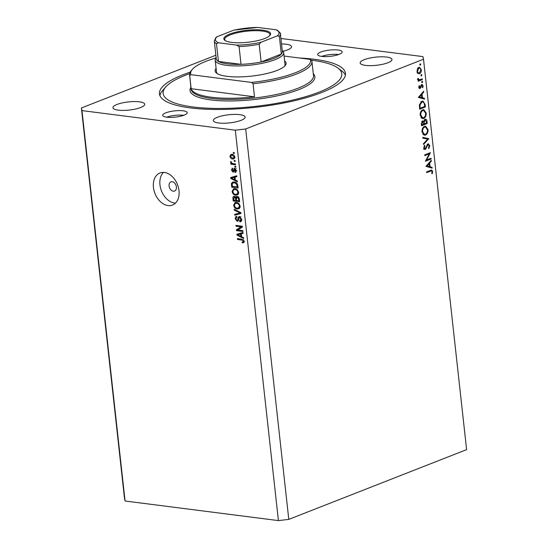<?xml version="1.0" encoding="UTF-8"?>
<svg xmlns="http://www.w3.org/2000/svg" width="548" height="548" viewBox="0 0 548 548"><rect width="100%" height="100%" fill="white"/><g stroke="black" fill="none" stroke-linecap="round" stroke-linejoin="round"><path stroke-width="0.82" d="M173.271 191.184A4.925 3.459 -111.4 0 0 174.545 191.04A4.925 3.459 -111.4 0 0 176.244 186.046A4.925 3.459 -111.4 0 0 172.223 181.724A4.925 3.459 -111.4 0 0 170.949 181.868A4.925 3.459 -111.4 0 0 169.25 186.861A4.925 3.459 -111.4 0 0 173.271 191.184M168.051 205.575A17.235 12.104 -111.4 0 0 172.517 205.062A17.235 12.104 -111.4 0 0 178.449 187.594A17.235 12.104 -111.4 0 0 164.393 172.449A17.235 12.104 -111.4 0 0 159.927 172.969A17.235 12.104 -111.4 0 0 153.988 190.43A17.235 12.104 -111.4 0 0 168.051 205.575M163.462 172.373A17.235 12.104 -111.4 0 0 161.249 190.286A17.235 12.104 -111.4 0 0 174.572 203.013A17.235 12.104 -111.4 0 0 175.511 203.089M338.095 50.012A12.309 3.144 173.7 0 1 342.178 51.861A12.309 3.144 173.7 0 1 335.095 55.547A12.309 3.144 173.7 0 1 321.786 56.41A12.309 3.144 173.7 0 1 317.703 54.56A12.309 3.144 173.7 0 1 324.779 50.875A12.309 3.144 173.7 0 1 338.095 50.012M321.683 56.396A12.309 3.144 173.7 0 1 338.596 54.505A12.309 3.144 173.7 0 1 338.691 54.519M166.804 117.197A12.309 3.144 -6.3 0 0 180.114 116.334A12.309 3.144 -6.3 0 0 187.197 112.648A12.309 3.144 -6.3 0 0 183.114 110.799A12.309 3.144 -6.3 0 0 169.805 111.662A12.309 3.144 -6.3 0 0 162.722 115.347A12.309 3.144 -6.3 0 0 166.804 117.197M183.71 115.306A12.309 3.144 -6.3 0 0 183.614 115.292A12.309 3.144 -6.3 0 0 166.702 117.183M190.197 72.158A93.564 23.9 -6.3 0 0 159.454 93.872A93.564 23.9 -6.3 0 0 190.457 107.922A93.564 23.9 -6.3 0 0 291.646 101.359A93.564 23.9 -6.3 0 0 345.446 73.336A93.564 23.9 -6.3 0 0 314.442 59.287A93.564 23.9 -6.3 0 0 299.503 58.02M218.638 122.971A16.002 4.089 -6.3 0 0 235.948 121.848A16.002 4.089 -6.3 0 0 245.148 117.053A16.002 4.089 -6.3 0 0 239.846 114.655A16.002 4.089 -6.3 0 0 222.536 115.772A16.002 4.089 -6.3 0 0 213.336 120.567A16.002 4.089 -6.3 0 0 218.638 122.971M365.461 65.383A16.002 4.089 -6.3 0 0 382.771 64.26A16.002 4.089 -6.3 0 0 391.971 59.465A16.002 4.089 -6.3 0 0 386.669 57.067A16.002 4.089 -6.3 0 0 369.359 58.184A16.002 4.089 -6.3 0 0 360.159 62.979A16.002 4.089 -6.3 0 0 365.461 65.383M283.111 51.259A16.002 4.089 -6.3 0 0 291.563 46.642A16.002 4.089 -6.3 0 0 286.262 44.237A16.002 4.089 -6.3 0 0 281.514 43.97M118.231 110.141A16.002 4.089 -6.3 0 0 135.541 109.025A16.002 4.089 -6.3 0 0 144.741 104.23A16.002 4.089 -6.3 0 0 139.439 101.825A16.002 4.089 -6.3 0 0 122.129 102.949A16.002 4.089 -6.3 0 0 112.929 107.744A16.002 4.089 -6.3 0 0 118.231 110.141M426.556 160.016L431.036 158.262L431.118 159.002L425.412 161.242L429.283 153.851L424.789 155.618L424.707 154.872L430.42 152.632L426.556 160.016L426.008 159.948M427.988 143.836L429.796 145.597L428.824 148.604L428.454 148.022L429.207 145.83L428.063 144.583L425.344 149.419L423.782 147.898L424.508 145.316L424.933 145.85L424.378 147.755L425.234 148.686L427.988 143.836L428.495 143.768M427.303 144.412L428.372 144.549L427.248 144.48M424.433 149.303L424.864 149.481M423.947 148.583L425.234 148.686M428.872 138.617L423.556 144.467L423.474 143.672L427.666 139.144L422.864 138.151L422.775 137.356L428.885 138.726M428.022 129.527C428.152 132.239 427.324 134.089 425.522 135.055L424.44 135.205L422.022 131.945C421.871 129.191 422.714 127.328 424.536 126.362L425.625 126.204L428.022 129.527L427.392 129.444M426.193 112.963C426.33 115.676 425.495 117.525 423.693 118.491L422.611 118.649L420.193 115.381C420.042 112.628 420.885 110.764 422.707 109.799L423.796 109.641L426.193 112.963L425.563 112.881M424.508 99.12L418.364 97.434L423.645 91.269L423.734 92.071L422.035 94.016L422.453 97.77L424.419 98.311L424.508 99.12M419.857 64.212L420.748 64.322L420.343 65.198L419.795 64.698L420.193 63.821L420.748 64.322L420.193 63.821M420.021 65.157L419.795 64.698M215.878 55.232L81.392 107.983L124.492 498.392L125.074 501.009L278.418 520.6L288.789 519.381L245.689 128.972L423.508 59.225L422.926 56.608L280.905 38.463M288.789 519.381L466.608 449.634L423.508 59.225M419.542 73.713L417.966 73.466L417.021 71.425L417.46 68.856L418.85 67.445L419.61 67.342L421.344 69.733C421.446 71.692 420.843 73.014 419.542 73.713L418.049 73.521M421.035 74.932L421.926 75.049L421.528 75.925L420.974 75.419L421.378 74.542L421.926 75.049L421.378 74.542M421.207 75.884L420.974 75.419M422.268 78.844L422.35 79.59L418.179 81.22L418.097 80.481L418.713 80.241L417.932 78.33L419.425 79.823L422.268 78.844M417.384 79.576L419.425 79.823M421.775 81.625L422.666 81.734L422.268 82.611L421.713 82.111L422.118 81.234L422.666 81.734L422.118 81.234M421.939 82.57L421.713 82.111M419.247 88.365L420.049 88.468L418.782 87.365L419.206 85.584L419.617 85.947L419.295 87.166L419.946 87.735L421.713 84.488L423.118 85.789L422.741 87.742L422.303 87.399L422.604 86.029L421.816 85.228L420.659 87.94L419.617 88.529M418.83 87.646L419.946 87.735M421.713 84.488L422.152 84.426M421.07 85.07L422.029 85.193L421.042 85.125M421.844 101.277L423.001 101.106L425.097 104.415L425.378 106.976L419.665 109.216L419.398 104.839L421.844 101.277M422.44 120.978L423.762 121.457L425.043 119.293C426.118 119.074 426.762 119.738 426.961 121.3L427.207 123.54L421.494 125.78L421.316 124.163L422.44 120.978L422.988 120.903M425.043 119.293L425.611 119.211M432.132 168.133L425.974 166.339L431.262 160.276L431.351 161.085L429.653 163.03L430.07 166.784L432.036 167.325L432.132 168.133M432.064 171.682L431.447 170.86L426.666 172.606L426.584 171.86L431.687 170.051L432.653 171.497L432.214 173.75L431.728 173.483L432.064 171.682M237.722 229.954L242.805 230.605L242.901 231.468L236.51 230.653L236.407 229.735L241.12 226.893L236.024 226.242L235.928 225.379L242.319 226.201L242.422 227.119L237.722 229.954M239.613 220.974L240.887 219.186L239.613 217.371L237.12 221.296L235.106 218.666L235.983 216.453L236.736 216.364L236.914 217.234L235.852 218.734L237.044 220.433L237.661 220.248L238.113 217.59L239.497 216.508L241.647 219.351L240.675 221.748L239.791 221.844L239.613 220.974L241.853 220.241M240.551 217.001L239.257 217.405L240.887 216.761M237.729 221.234L238.195 220.871M236.914 217.234L236.394 217.309L236.887 217.118M237.044 220.433L238.551 219.899M238.859 216.57L239.497 216.508M234.147 209.213L240.825 212.638L240.921 213.528L234.804 215.193L234.708 214.302L240.127 213.035L234.243 210.11L234.147 209.213M240.188 206.151L239.455 208.466L237.359 209.021C235.469 208.877 234.222 207.644 233.633 205.308L235.01 202.589L236.551 202.452L238.942 203.589L240.188 206.151M238.668 192.382L237.935 194.698L235.839 195.259C233.948 195.115 232.708 193.876 232.112 191.54L233.489 188.82L235.037 188.683L237.421 189.82L238.668 192.382M235.339 180.025L237.325 180.991L237.428 181.888L230.749 178.429L230.653 177.586L236.75 175.757L236.852 176.648L235.024 177.134L235.339 180.025M233.284 152.515L234.195 152.632L234.291 153.495L233.38 153.378L233.284 152.515M125.074 501.009L81.974 110.6L235.318 130.191L245.689 128.972M278.418 520.6L235.318 130.191M232.051 154.372C233.427 154.44 234.325 155.317 234.763 157.002L233.838 158.906L232.612 159.002C231.256 158.927 230.372 158.05 229.948 156.386L230.872 154.468L232.051 154.372M234.16 160.475L235.078 160.591L235.174 161.454L234.256 161.338L234.16 160.475M233.037 163.619L235.441 163.927L235.537 164.784L230.893 164.195L230.797 163.331L231.537 163.427L230.605 162.304L230.763 161.523L232.071 163.345L233.037 163.619L230.893 164.195M234.804 166.284L235.715 166.4L235.811 167.263L234.9 167.147L234.804 166.284M234.818 171.586L235.592 170.455L234.75 169.243L232.989 172.093L231.455 170.017L232.564 168.222L232.742 169.092L232.112 170.072L232.804 171.223L234.537 168.373L236.263 170.599L234.996 172.456L234.818 171.586L236.791 170.887M235.537 172.346L235.921 172.093M235.572 168.921L234.345 169.387M233.427 172.051L233.77 171.791M232.064 168.318L232.564 168.222M232.804 171.223L234.119 170.62M233.975 168.421L234.537 168.373M234.256 182.011C236.133 182.107 237.325 183.292 237.832 185.573L238.106 188.019L231.715 187.204L231.427 183.566L232.571 182.148L234.256 182.011M237.188 196.492C238.435 196.718 239.154 197.636 239.346 199.232L239.627 201.787L233.236 200.965L232.948 198.397C232.804 197.013 233.256 196.321 234.304 196.335L235.75 197.431L236.441 196.554L237.188 196.492M233.701 196.396L234.304 196.335M241.6 236.702L243.586 237.668L243.682 238.565L237.003 235.106L236.907 234.263L243.011 232.434L243.107 233.332L241.278 233.811L241.6 236.702M243.764 242.545L242.278 242.839L242.1 241.969L242.976 241.901L243.319 241.175L242.743 240.25L237.483 239.469L237.394 238.613L241.73 239.168L244.072 241.305L243.401 242.764M81.392 107.983L81.974 110.6M234.243 153.036L233.38 153.378M234.482 158.386L232.612 159.002M234.243 158.365L233.311 158.125M230.619 156.125L229.948 156.386M231.571 155.173L231.859 154.358M233.023 154.618L231.242 155.303L230.612 156.488L232.51 158.146L233.475 158.077L234.092 156.892L232.194 155.242L231.242 155.303M233.359 154.783L232.194 155.242M234.708 156.653L234.092 156.892M235.119 160.996L234.256 161.338M231.934 163.27L231.537 163.427M231.455 161.968L230.605 162.304M235.763 166.804L234.9 167.147M236.202 170.216L235.592 170.455M232.105 169.764L231.455 170.017M234.996 169.072L235.085 168.544M231.489 178.134L230.749 178.429M232.366 177.696L232.297 177.093M236.825 176.442L235.024 177.134M235.948 176.771L231.366 178.093L234.565 179.648L234.304 177.319L231.366 178.093M235.27 179.367L234.565 179.648M235.935 176.682L234.304 177.319M238.01 187.156L237.263 187.06L237.099 185.587L235.941 183.402L234.345 182.874L232.989 182.957L232.201 183.827L232.366 186.436L237.969 186.786M233.345 186.56L231.715 187.204M233.51 181.97L233.058 182.922L231.427 183.566M235.154 182.203L232.989 182.957M235.606 182.374L234.345 182.874M236.722 183.094L235.941 183.402M237.798 185.313L237.099 185.587M237.99 194.65L235.839 195.259M237.469 194.615L236.517 194.403M232.838 191.259L232.112 191.54M236.339 189.06L233.708 189.718L234.386 188.649M235.948 188.902L233.948 189.622M233.708 189.718L232.859 191.629C233.325 193.417 234.291 194.341 235.75 194.396L238.592 193.643M238.613 192.026L237.921 192.293C237.469 190.546 236.531 189.629 235.113 189.546M236.935 194.293L237.921 192.293M239.531 200.924L238.784 200.828L238.421 198.28L236.818 197.396L238.455 196.753M238.298 196.958L237.291 197.349L236.366 198.958L236.544 200.541L235.798 200.445L235.476 198.075L234.092 197.246L235.722 196.602M234.866 200.328L233.236 200.965M234.551 197.061L234.674 196.424M237.455 196.54L235.75 197.431M235.345 196.876L234.51 197.205L233.729 198.794L233.886 200.205L236.503 200.171M236.483 197.677L235.476 198.075M236.544 200.541L239.49 200.554M239.072 198.02L238.421 198.28M239.291 198.849L238.592 199.123M239.51 208.411L237.359 209.021M238.99 208.384L238.031 208.172M234.359 205.021L233.633 205.308M235.339 203.438L235.907 202.418M237.469 202.664L235.469 203.39M237.859 202.829L235.222 203.486L234.38 205.397C234.845 207.185 235.811 208.11 237.27 208.165L240.113 207.411M236.989 202.787L235.222 203.486M240.134 205.788L239.442 206.062C238.983 204.315 238.051 203.397 236.633 203.308M238.455 208.062L239.442 206.062M240.901 213.336L234.804 215.193M236.435 214.549L236.366 213.905M240.832 212.761L240.127 213.035M235.174 209.747L234.243 210.11M241.298 221.255L239.791 221.844M241.401 221.097L241.271 220.467M241.579 218.912L240.887 219.186M238.373 220.563L237.825 220.255M235.832 218.385L235.106 218.666M236.729 217.179L236.811 216.755M239.688 217.234L238.113 217.59M239.743 216.946L239.86 216.59M238.14 230.009L236.51 230.653M238.113 229.722L238.044 229.098L236.407 229.735M238.044 229.098L242.353 226.495M242.346 226.413L241.12 226.893M237.654 225.605L236.024 226.242M237.743 234.811L237.003 235.106M238.627 234.38L238.558 233.77M243.086 233.126L241.278 233.811M242.202 233.448L237.62 234.77L240.819 236.325L240.565 233.996L237.62 234.77M241.524 236.051L240.819 236.325M242.195 233.359L240.565 233.996M243.99 242.209L242.278 242.839M243.908 242.202L243.778 241.586M243.997 240.908L243.319 241.175M243.511 239.949L242.743 240.25M239.12 238.832L237.483 239.469M418.658 67.534L419.083 68.055M420.789 69.665L421.344 69.733M418.439 73L417.891 73.398M417.686 67.877L419.508 68.11L418.932 68.192L417.535 71.233C417.795 72.651 418.439 73.227 419.46 72.966L420.83 69.939C420.583 68.514 419.953 67.931 418.932 68.192L417.98 68.068M417.001 71.165L417.535 71.233M417.035 72.816L419.46 72.966M420.864 79.398L422.35 79.59M419.336 79.823L418.528 80.138M417.898 78.494L418.425 78.563M417.857 78.905L418.391 78.974M419.069 85.878L419.617 85.947M418.768 87.098L419.295 87.166M422.542 85.721L423.118 85.789M420.871 85.515L421.439 85.584M420.569 86.605L421.111 86.673M418.843 87.707L420.659 87.94M423.015 91.982L423.734 92.071M421.323 93.927L422.035 94.016M420.617 97.441L422.453 97.77M420.624 97.537L424.419 98.311M422.597 98.078L422.652 98.613M418.645 96.996L421.823 97.599L421.494 94.64L419.473 96.955L421.823 97.599M420.782 94.544L421.494 94.64M418.761 96.859L419.473 96.955M423.885 106.792L425.378 106.976M422.035 101.209L422.645 101.859M420.172 108.244L424.707 106.463L424.2 103.202L422.816 101.88L421.926 102.017L419.987 105.058L420.172 108.244L419.549 108.168M419.384 104.976L419.987 105.058M420.843 101.88L421.926 102.017M422.583 117.854L421.871 118.258L423.693 118.491M422.844 109.751L423.529 110.401M422.789 110.545C421.323 111.354 420.659 112.881 420.775 115.114L422.734 117.875L423.611 117.752C425.063 116.943 425.734 115.436 425.611 113.217L423.652 110.422L421.741 110.408M420.165 115.039L420.775 115.114M425.714 123.355L427.207 123.54M422.022 121.238L423.762 121.457M424.632 119.539L424.851 119.916M426.31 121.218L426.961 121.3M421.892 123.8L422.001 124.807L423.83 124.088L422.535 121.718L421.892 123.8L421.282 123.725M421.378 124.732L422.001 124.807M421.7 121.615L422.857 121.677L421.755 121.533M424.358 123.369L424.412 123.862L426.536 123.026L426.419 121.971L425.125 120.039L424.255 121.793L424.358 123.369L423.734 123.286M423.796 123.779L424.412 123.862M422.433 121.56L424.255 121.793M424.275 119.93L425.447 119.998L424.33 119.854M424.412 134.418L423.7 134.822L425.522 135.055M424.673 126.314L425.358 126.965M424.618 127.109C423.152 127.917 422.481 129.438 422.604 131.678L424.563 134.438L425.44 134.315C426.892 133.507 427.563 132 427.44 129.78L425.481 126.978L423.57 126.972M421.994 131.602L422.604 131.678M427.056 138.493L426.645 138.932M422.789 137.5L427.043 138.384M429.153 145.515L429.796 145.597M426.933 145.028L427.536 145.104M425.481 148.529L426.159 148.611M424.337 148.378L423.515 149.186M424.255 145.761L424.933 145.85M423.768 147.672L424.378 147.755M429.632 158.81L431.118 159.002M427.789 153.666L429.283 153.851M430.639 160.996L431.351 161.085M428.94 162.934L429.653 163.03M428.235 166.455L430.07 166.784M428.241 166.551L432.036 167.325M430.214 167.092L430.276 167.626M426.269 166.003L429.44 166.606L429.111 163.647L427.091 165.962L429.44 166.606M428.399 163.557L429.111 163.647M426.378 165.873L427.091 165.962M430.536 170.312L430.735 170.771M432.002 171.414L432.653 171.497M284.624 60.897A35.702 9.117 173.7 0 1 285.111 65.657A35.702 9.117 173.7 0 1 226.968 76.323A35.702 9.117 173.7 0 1 216.659 73.213A35.702 9.117 173.7 0 1 216.097 68.466M284.508 66.281A34.469 8.802 -6.3 0 0 285.015 64.445L283.706 52.608A34.469 8.802 173.7 0 1 263.883 62.938A34.469 8.802 173.7 0 1 226.605 65.349A34.469 8.802 173.7 0 1 215.186 60.177A34.469 8.802 173.7 0 1 216.145 57.732L216.152 57.725M189.635 73.658A89.872 22.954 -6.3 0 0 165.633 87.084A89.872 22.954 -6.3 0 0 192.903 106.956A89.872 22.954 -6.3 0 0 300.564 98.099A89.872 22.954 -6.3 0 0 337.938 68.062A89.872 22.954 -6.3 0 0 311.997 60.246A89.872 22.954 -6.3 0 0 311.134 60.143M159.906 95.619A93.564 23.9 173.7 0 1 162.455 90.776L165.633 87.084M189.567 74.98A61.554 15.721 173.7 0 0 189.718 75.693L191.149 88.708A61.554 15.721 -6.3 0 0 211.405 97.236A61.554 15.721 -6.3 0 0 254.498 96.804L253.06 83.789A61.554 15.721 173.7 0 0 311.935 61.472L313.504 75.665A61.554 15.721 -6.3 0 1 278.103 94.105A61.554 15.721 -6.3 0 1 211.535 98.421A61.554 15.721 -6.3 0 1 191.136 89.173L189.567 74.98A61.554 15.721 173.7 0 1 191.286 70.61L192.348 69.377A60.321 15.413 -6.3 0 0 190.916 74.686L251.601 82.433A60.321 15.413 -6.3 0 0 310.326 59.403L311.791 60.753A61.554 15.721 173.7 0 1 311.935 61.472M215.946 57.972A60.321 15.413 -6.3 0 0 192.348 69.377M284.09 56.047L310.326 59.403M189.718 75.693L190.916 74.686M251.601 82.433L253.06 83.789M337.938 68.062L341.842 70.973A93.564 23.9 173.7 0 1 345.384 75.138M215.186 60.177L216.487 72.007A34.469 8.802 -6.3 0 0 217.385 73.692M191.149 88.708L254.498 96.804M262.807 30.174A23.516 6.007 173.7 0 1 269.938 35.373A23.516 6.007 173.7 0 1 231.646 42.395A23.516 6.007 173.7 0 1 224.858 40.346A23.516 6.007 173.7 0 1 234.633 32.49A23.516 6.007 173.7 0 1 262.807 30.174M269.582 35.743A22.776 5.816 -6.3 0 0 269.938 34.49A22.776 5.816 -6.3 0 0 262.396 31.072A22.776 5.816 -6.3 0 0 237.764 32.668A22.776 5.816 -6.3 0 0 224.666 39.49A22.776 5.816 -6.3 0 0 225.29 40.634M218.522 42.792L216.487 43.703A33.236 8.494 173.7 0 1 214.316 41.114L216.275 58.855A33.236 8.494 -6.3 0 0 218.447 61.445A33.236 8.494 -6.3 0 0 227.29 63.849A33.236 8.494 -6.3 0 0 241.031 64.328A33.236 8.494 -6.3 0 0 261.129 61.965L281.309 54.053A33.236 8.494 -6.3 0 0 282.35 51.56L280.391 33.818A33.236 8.494 173.7 0 1 279.35 36.305L277.288 35.88A32.01 8.179 -6.3 0 0 275.932 29.77L257.676 27.434A32.01 8.179 -6.3 0 0 233.475 30.284L217.159 36.682A32.01 8.179 -6.3 0 0 218.522 42.792L236.777 45.128A32.01 8.179 -6.3 0 0 260.978 42.278L277.288 35.88M260.978 42.278L259.17 44.224L261.129 61.965A33.236 8.494 -6.3 0 0 281.309 54.053L279.35 36.305M216.487 43.703L218.447 61.445L241.031 64.328L239.072 46.587L236.777 45.128M282.227 50.43L282.234 50.437A34.469 8.802 173.7 0 1 283.706 52.608M275.932 29.77L277.281 30.167C280.138 32.729 281.179 33.949 280.391 33.818M234.051 30.106L257.676 27.434M233.475 30.284L234.044 30.106M214.316 41.114L215.885 37.49L217.159 36.682M234.249 169.702L233.318 170.072M234.256 177.148L232.626 177.785M232.174 184.587L231.455 184.868M233.681 198.116L232.948 198.397M236.339 198.65L235.626 198.924M239.962 212.199L239.086 212.542M238.702 218.686L237.942 218.988M240.517 233.825L238.88 234.469M243.052 239.572L241.874 240.031M424.447 104.332L425.097 104.415M419.487 107.586L420.104 107.661M426.241 146.885L426.789 146.953M428.974 170.921L430.461 171.113M313.285 73.706A62.787 16.036 173.7 0 1 284.227 94.208A62.787 16.036 173.7 0 1 210.85 99.921A62.787 16.036 173.7 0 1 190.923 87.214M259.17 44.224A33.236 8.494 173.7 0 1 239.072 46.587M233.475 158.077L235.106 157.44M234.503 169.264L236.133 168.626M232.962 171.209L234.592 170.565M233.838 189.663L235.476 189.019M237.448 220.399L239.079 219.762M242.976 241.901L244.607 241.264M422.816 101.88L420.994 101.647M423.652 110.422L421.83 110.189M422.734 117.875L420.912 117.642M425.481 126.978L423.659 126.746M424.563 134.438L422.741 134.205M431.447 170.86L429.625 170.627"/></g></svg>

